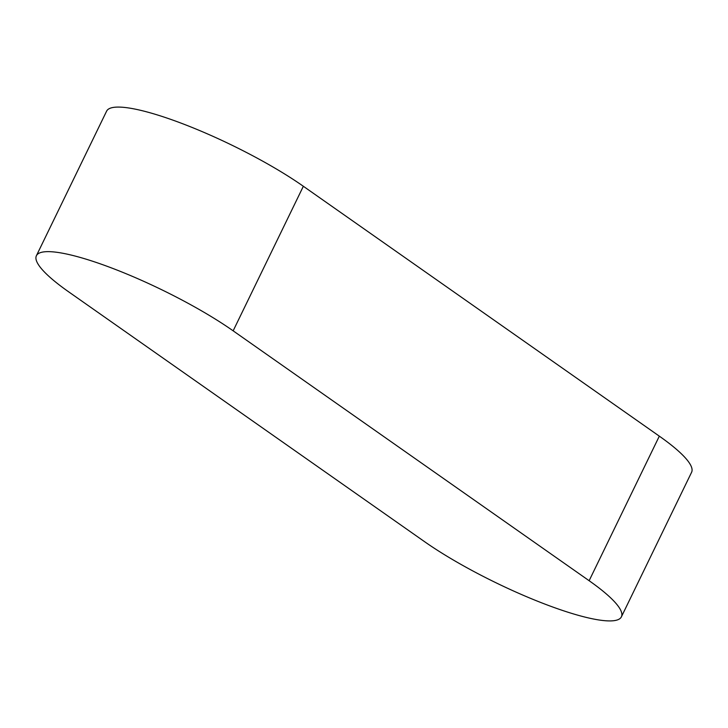 <?xml version="1.0" encoding="UTF-8"?>
<svg xmlns="http://www.w3.org/2000/svg" width="728" height="728" viewBox="0 0 728 728"><rect width="100%" height="100%" fill="white"/><g stroke="black" fill="none" stroke-linecap="round" stroke-linejoin="round"><path stroke-width="1.09" d="M68.678 291.846A127.3 24.142 25.9 0 1 36.4 255.728A127.3 24.142 25.9 0 1 112.449 268.295A127.3 24.142 25.9 0 1 233.151 330.831L589.134 580.716A127.3 24.142 25.9 0 1 621.403 616.825A127.3 24.142 25.9 0 1 545.354 604.267A127.3 24.142 25.9 0 1 424.651 541.732L68.678 291.846M36.4 255.728L106.597 111.175A127.3 24.142 25.9 0 1 182.646 123.733A127.3 24.142 25.9 0 1 303.349 186.268L659.322 436.154A127.3 24.142 25.9 0 1 691.6 472.272L621.403 616.825M303.349 186.268L233.151 330.831M659.322 436.154L589.134 580.716"/></g></svg>
